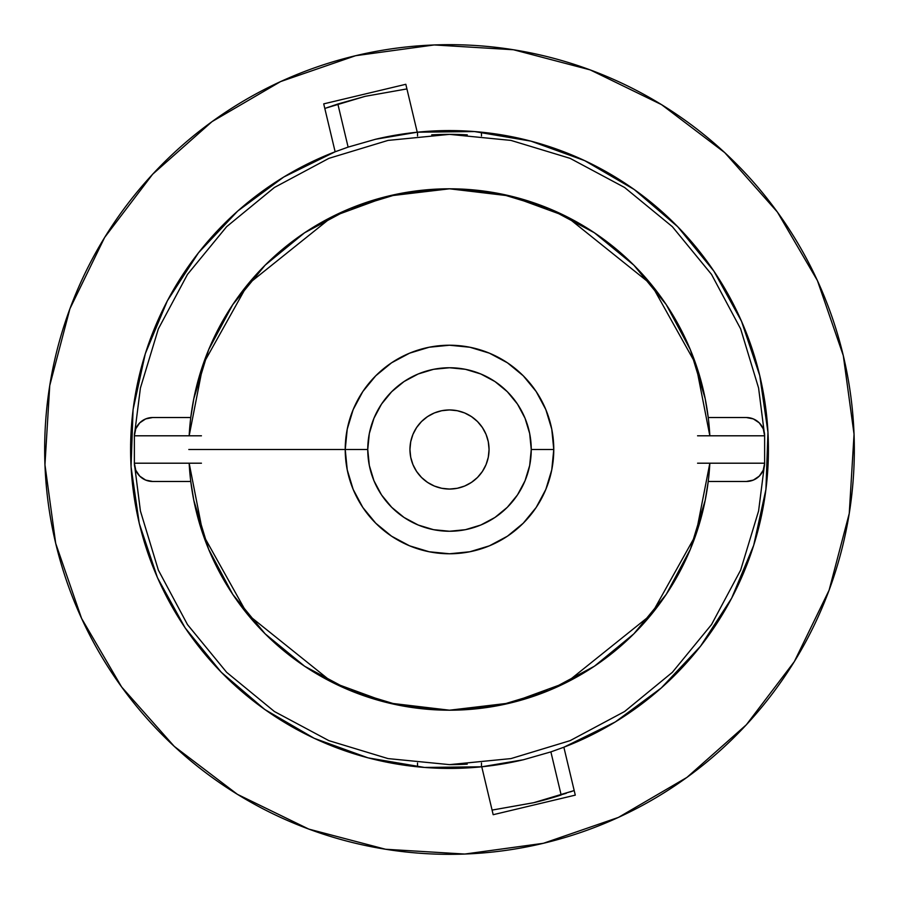 <?xml version="1.0" encoding="UTF-8"?>
<svg xmlns="http://www.w3.org/2000/svg" width="899" height="899" viewBox="0 0 899 899"><rect width="100%" height="100%" fill="white"/><g stroke="black" fill="none" stroke-linecap="round" stroke-linejoin="round"><path stroke-width="1.35" d="M349.733 690.353L398.639 705.187L449.5 710.199A260.699 260.699 0 0 0 709.839 463.199L695.804 534.939L651.404 614.422L566.584 682.431L510.475 702.962L449.5 710.199L388.525 702.962L332.416 682.431L247.596 614.422L203.196 534.939L189.161 463.199A260.699 260.699 0 0 0 449.5 710.199L500.361 705.187L549.132 690.41M188.801 449.5L345.227 449.5A104.273 104.273 0 0 0 449.5 553.773A104.273 104.273 0 0 0 553.773 449.5L531.253 449.5A81.753 81.753 0 0 1 449.5 531.253A81.753 81.753 0 0 1 367.747 449.5L345.227 449.5L367.747 449.5L369.32 465.446L373.973 480.785L381.524 494.922L391.694 507.306L404.078 517.476L418.215 525.027L433.554 529.68L449.5 531.253L465.446 529.68L480.785 525.027L494.922 517.476L507.306 507.306L517.476 494.922L525.027 480.785L529.68 465.446L531.253 449.5L529.68 433.554L525.027 418.215L517.476 404.078L507.306 391.694L494.922 381.524L480.785 373.973L465.446 369.32L449.5 367.747L433.554 369.32L418.215 373.973L404.078 381.524L391.694 391.694L381.524 404.078L373.973 418.215L369.32 433.554L367.747 449.5A81.753 81.753 0 0 1 449.5 367.747A81.753 81.753 0 0 1 531.253 449.5L553.773 449.5A104.273 104.273 0 0 0 449.5 345.227A104.273 104.273 0 0 0 345.227 449.5L347.239 429.16L353.172 409.596L362.803 391.571L375.771 375.771L391.571 362.803L409.596 353.172L429.16 347.239L449.5 345.227L469.84 347.239L489.404 353.172L507.429 362.803L523.229 375.771L536.197 391.571L545.828 409.596L551.761 429.16L553.773 449.5L551.761 469.84L545.828 489.404L536.197 507.429L523.229 523.229L507.429 536.197L489.404 545.828L469.84 551.761L449.5 553.773L429.16 551.761L409.596 545.828L391.571 536.197L375.771 523.229L362.803 507.429L353.172 489.404L347.239 469.84L345.227 449.5L188.801 449.5M482.313 427.418A39.556 39.556 0 0 0 471.582 416.687A39.556 39.556 0 0 1 482.302 427.407A39.556 39.556 0 0 0 471.582 416.687A39.556 39.556 0 0 1 482.302 427.407M427.418 416.687A39.556 39.556 0 0 0 416.687 427.418A39.556 39.556 0 0 1 427.418 416.687M481.471 766.825L481.471 763.015L481.471 766.825A318.931 318.931 0 0 0 523.465 759.734L550.885 751.89L563.864 747.215L575.281 795.132L493.18 814.708L481.763 766.791L493.18 814.708L575.281 795.132L563.864 747.215L550.885 751.89L561.156 794.997L550.885 751.89L523.465 759.734L481.763 766.791L523.465 759.734M417.529 763.015L417.529 766.825L417.529 763.015M467.244 134.861A315.133 315.133 0 0 0 455.771 134.423M455.737 134.423A315.133 315.133 0 0 0 449.5 134.367L510.98 140.413L570.101 158.348L624.58 187.475L672.34 226.66L711.469 274.33L672.34 226.66L711.525 274.42L740.652 328.899L758.587 388.02L764.128 431.509M549.267 208.647L500.361 193.813L449.5 188.801A260.699 260.699 0 0 0 189.161 435.801L203.196 364.061L247.596 284.578L332.416 216.569L388.525 196.038L449.5 188.801A260.699 260.699 0 0 1 709.839 435.801L695.804 364.061L651.404 284.578L566.584 216.569L510.475 196.038L449.5 188.801L398.639 193.813L349.868 208.59M481.471 135.985L481.471 132.175L481.471 135.985M417.529 132.175L417.529 135.985L417.529 132.175A318.931 318.931 0 0 0 417.282 132.198M461.726 134.603A315.133 315.133 0 0 1 467.289 134.861M467.244 764.139A315.133 315.133 0 0 1 449.489 764.633L388.02 758.587L328.899 740.652L274.42 711.525L226.66 672.34L187.531 624.67L226.66 672.34L187.475 624.58L158.348 570.101L140.413 510.98L134.872 467.491M449.365 409.944A39.556 39.556 0 0 0 441.915 410.686A39.556 39.556 0 0 1 449.354 409.944M440.454 411L440.33 411.023A39.556 39.556 0 0 1 441.645 410.731A39.556 39.556 0 0 0 434.487 412.911M434.239 413.012A39.556 39.556 0 0 0 427.643 416.54M416.54 427.643A39.556 39.556 0 0 0 413.012 434.239M412.911 434.487A39.556 39.556 0 0 0 410.731 441.656M410.686 441.915A39.556 39.556 0 0 0 409.944 449.365M449.5 489.056A39.556 39.556 0 0 1 409.944 449.5A39.556 39.556 0 0 1 449.5 409.944L457.22 410.708L464.637 412.956L471.469 416.619L477.47 421.53L482.381 427.531L486.044 434.363L488.292 441.78L489.056 449.5L488.292 457.22L486.044 464.637L482.381 471.469L477.47 477.47L471.469 482.381L464.637 486.044L457.22 488.292L449.5 489.056L441.78 488.292L434.363 486.044L427.531 482.381L421.53 477.47L416.619 471.469L412.956 464.637L410.708 457.22L409.944 449.5L410.708 441.78L412.956 434.363L416.619 427.531L421.53 421.53L427.531 416.619L434.363 412.956L441.78 410.708L449.5 409.944A39.556 39.556 0 0 1 489.056 449.5A39.556 39.556 0 0 1 449.5 489.056M409.944 449.635A39.556 39.556 0 0 0 410.686 457.085M410.731 457.344A39.556 39.556 0 0 0 412.911 464.513A39.556 39.556 0 0 1 411.023 458.67L411.057 458.805M413.012 464.761A39.556 39.556 0 0 0 416.54 471.357A39.556 39.556 0 0 1 413.012 464.772M416.687 471.582A39.556 39.556 0 0 0 427.418 482.313A39.556 39.556 0 0 1 416.698 471.593A39.556 39.556 0 0 0 427.418 482.313A39.556 39.556 0 0 1 416.698 471.593M427.643 482.46A39.556 39.556 0 0 0 434.239 485.988A39.556 39.556 0 0 1 427.643 482.471M434.487 486.089A39.556 39.556 0 0 0 441.656 488.269A39.556 39.556 0 0 1 434.498 486.101M449.354 489.056A39.556 39.556 0 0 1 441.926 488.314A39.556 39.556 0 0 0 449.365 489.056M489.056 449.365A39.556 39.556 0 0 0 488.314 441.915M488.269 441.656A39.556 39.556 0 0 0 486.089 434.487A39.556 39.556 0 0 1 487.977 440.33L487.943 440.195M485.988 434.239A39.556 39.556 0 0 0 482.46 427.643A39.556 39.556 0 0 1 485.988 434.228M471.357 416.54A39.556 39.556 0 0 0 464.761 413.012A39.556 39.556 0 0 1 471.357 416.529M464.513 412.911A39.556 39.556 0 0 0 457.344 410.731A39.556 39.556 0 0 1 464.502 412.899M449.646 409.944A39.556 39.556 0 0 1 457.074 410.686A39.556 39.556 0 0 0 449.635 409.944M449.635 489.056A39.556 39.556 0 0 0 457.085 488.314A39.556 39.556 0 0 1 449.646 489.056M458.546 488L458.67 487.977A39.556 39.556 0 0 1 457.355 488.269A39.556 39.556 0 0 0 464.513 486.089M464.761 485.988A39.556 39.556 0 0 0 471.357 482.46M471.582 482.313A39.556 39.556 0 0 0 482.313 471.582A39.556 39.556 0 0 1 471.582 482.313M482.46 471.357A39.556 39.556 0 0 0 485.988 464.761M486.089 464.513A39.556 39.556 0 0 0 488.269 457.344M488.314 457.085A39.556 39.556 0 0 0 489.056 449.635M507.429 536.197L523.229 523.229L536.197 507.429M536.197 391.571L523.229 375.771L507.429 362.803M391.571 362.803L375.771 375.771L362.803 391.571M362.803 507.429L375.771 523.229M431.756 134.861A315.133 315.133 0 0 1 449.5 134.367L388.02 140.413L328.899 158.348L274.42 187.475L226.66 226.66L274.33 187.531L226.66 226.66L187.475 274.42L226.66 226.66L187.475 274.42L158.348 328.899L140.413 388.02L134.872 431.509M764.128 467.491L758.587 510.98L740.652 570.101L711.525 624.58L672.34 672.34L624.67 711.469L672.34 672.34L624.58 711.525L570.101 740.652L510.98 758.587L449.5 764.633M274.42 711.525L226.66 672.34L274.42 711.525M624.58 187.475L672.34 226.66L624.58 187.475M711.525 624.58L672.34 672.34L711.525 624.58M349.677 208.669L304.716 232.706M304.48 232.863L265.25 265.07M265.07 265.25L232.774 304.615M232.706 304.716L208.669 349.677M208.647 349.733L193.813 398.639L190.768 417.529L152.628 417.529A18.272 18.272 0 0 0 134.367 435.801L134.367 463.199L134.367 435.801A18.272 18.272 0 0 1 152.628 417.529L190.768 417.529M190.768 481.471L152.628 481.471A18.272 18.272 90 0 1 134.367 463.199A18.272 18.272 0 0 0 152.628 481.471L190.768 481.471L193.813 500.361L208.647 549.267M208.68 549.334L232.706 594.284M232.897 594.576L265.07 633.75M265.25 633.93L304.615 666.226M304.716 666.294L349.666 690.32M549.334 690.32L594.284 666.294M594.52 666.137L633.75 633.93M633.93 633.75L666.226 594.385M666.294 594.284L690.32 549.334M690.353 549.267L705.187 500.361L708.232 481.471L746.372 481.471L708.232 481.471M764.633 435.801L764.633 463.199L764.633 435.801L697.557 435.801L764.633 435.801A18.272 18.272 0 0 0 746.372 417.529L753.362 418.923L759.284 422.878L763.251 428.812L764.633 435.801A18.272 18.272 0 0 0 746.372 417.529L708.232 417.529L705.187 398.639L690.353 349.733M690.32 349.666L666.294 304.716M666.103 304.424L633.93 265.25M633.75 265.07L594.385 232.774M594.284 232.706L549.323 208.669M437.274 134.603A315.133 315.133 0 0 0 431.711 134.861M152.65 174.226L104.655 237.426L69.908 308.773L49.748 385.536L44.95 464.749L55.704 543.389L81.584 618.411L121.601 686.937L174.226 746.35L237.426 794.345L308.773 829.092L385.536 849.252L464.749 854.05L543.389 843.296A404.842 404.842 0 0 1 55.704 543.389A404.842 404.842 0 0 1 355.611 55.704L280.589 81.584L212.063 121.601L152.65 174.226L104.655 237.426L69.953 308.649M426.823 131.378L417.237 132.209A318.931 318.931 0 0 0 375.535 139.266L417.237 132.209A318.931 318.931 0 0 1 759.734 375.535L759.722 375.49M464.334 130.917L456.591 130.647L464.334 130.917M478.661 131.906L475.706 131.647M514.026 137.165L484.505 132.501M472.177 767.622L481.763 766.791A318.931 318.931 0 0 1 335.136 151.785L348.115 147.11L375.535 139.266L348.115 147.11L337.844 104.003L365.297 96.305L406.921 88.911L365.399 96.283M332.709 105.7L365.297 96.305L406.921 88.911M325.809 108.127L337.844 104.003L348.115 147.11L335.136 151.785L323.719 103.868L405.82 84.292L323.719 103.868L335.136 151.785L283.747 177.024L237.707 211.051L198.488 252.765L167.349 300.817L145.312 353.655L133.074 409.584L131.04 466.806L139.278 523.51M573.562 790.738L533.703 802.695L492.079 810.089L533.365 802.773M534.062 802.605L572.921 790.974M364.938 96.395L326.079 108.026M325.438 108.262L328.629 107.116M759.734 375.535L767.96 432.194L765.926 489.416L753.688 545.345L731.651 598.183L700.512 646.235L661.293 687.949L615.253 721.976L563.864 747.215A318.931 318.931 0 0 0 759.734 375.535L741.506 321.258L713.873 271.116L677.722 226.728L634.211 189.509L584.755 160.674L530.938 141.143L474.492 131.557L417.237 132.209L405.82 84.292L417.237 132.209L375.535 139.266M492.214 133.445L493.866 133.67M471.784 131.355L472.346 131.389M740.383 318.729L731.674 300.862M710.716 266.531L696.41 247.618M671.767 220.783L666.44 215.715M666.361 215.648L653 203.927M624.895 183.126L602.667 169.754M571.708 154.909L560.459 150.493M560.358 150.459L547.098 145.874M497.147 134.153L494.607 133.771M493.169 133.58L488.191 132.928M337.001 151.066L335.417 151.673M325.101 155.83L301.727 166.866M272.139 184.43L250.99 199.881M225.413 222.559L215.715 232.56M215.648 232.639L207.534 241.73M186.599 268.947L172.799 290.905M157.1 322.157L150.493 338.541M150.459 338.642L147.942 345.666M138.075 380.738L133.827 404.056M130.613 444.162L130.906 464.03M158.617 580.271L167.326 598.138M188.284 632.48L202.59 651.37M227.233 678.217L232.56 683.285M232.639 683.352L246 695.073M274.105 715.874L296.333 729.246M327.292 744.091L338.541 748.507M338.642 748.541L351.902 753.126M384.974 761.835L404.393 765.229M405.831 765.42L410.809 766.072M561.999 747.934L563.583 747.327M573.899 743.17L597.273 732.134M626.861 714.57L648.01 699.119M673.587 676.441L683.274 666.44M683.352 666.361L691.466 657.27M712.401 630.053L726.201 608.095M741.9 576.843L748.507 560.459M748.541 560.358L751.058 553.334M760.925 518.262L765.173 494.944M768.387 454.838L768.094 434.97M442.409 768.353L434.667 768.083M420.799 767.139L414.124 766.465M401.853 764.847L420.294 767.083M406.786 765.555L405.134 765.33M427.216 767.645L426.654 767.611M566.28 793.3L533.703 802.695L492.079 810.089M573.191 790.873L570.371 791.884M533.703 802.695A363.095 363.095 0 0 0 560.998 795.053M420.372 767.094L423.294 767.353M746.35 724.774L794.345 661.574L829.092 590.227L849.252 513.464L854.05 434.251L843.296 355.611L817.416 280.589L777.399 212.063L724.774 152.65L661.574 104.655L590.227 69.908L513.464 49.748L434.251 44.95L355.611 55.704A404.842 404.842 0 0 1 843.296 355.611A404.842 404.842 0 0 1 543.389 843.296L618.411 817.416L686.937 777.399L746.35 724.774L794.345 661.574L829.047 590.351M854.05 434.251L843.329 355.746M724.774 152.65L661.574 104.655L590.351 69.953M174.226 746.35L237.426 794.345L308.649 829.047M464.749 854.05L543.266 843.329M481.763 766.791L424.508 767.443L368.062 757.857L314.245 738.326L264.789 709.491L221.278 672.272L185.127 627.884L157.494 577.742L139.266 523.465M134.367 463.199L201.443 463.199L134.367 463.199L135.749 470.188L139.716 476.122L145.638 480.077L152.628 481.471M201.443 435.801L134.367 435.801L201.443 435.801M134.367 435.801L135.749 428.812L139.716 422.878L145.638 418.923L152.628 417.529M764.633 463.199L697.557 463.199L764.633 463.199L763.251 470.188L759.284 476.122L753.362 480.077L746.372 481.471A18.272 18.272 0 0 0 764.633 463.199A18.272 18.272 0 0 1 746.372 481.471M746.372 417.529L708.232 417.529"/></g></svg>
